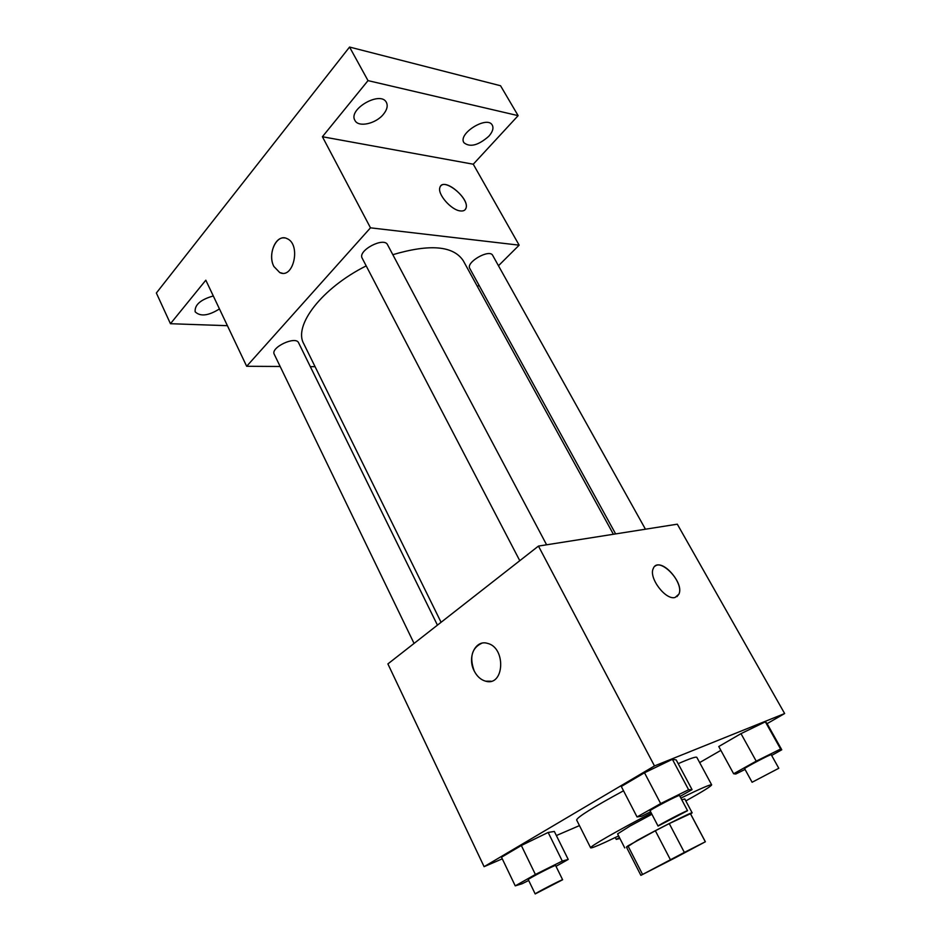 <?xml version="1.0" encoding="UTF-8"?>
<svg xmlns="http://www.w3.org/2000/svg" width="941" height="941" viewBox="0 0 941 941"><rect width="100%" height="100%" fill="white"/><g stroke="black" fill="none" stroke-linecap="round" stroke-linejoin="round"><path stroke-width="1.41" d="M654.489 868.414L696.869 846.206L654.489 868.414M675.732 857.522L705.374 841.772L684.366 852.417L640.88 875.353L675.732 857.522M670.38 859.674L655.359 830.762L627.953 845.853L642.538 874.377M640.88 875.353L626.424 847.053L627.953 845.853M655.359 830.762L669.263 823.587L684.366 852.417M705.374 841.772L690.482 813.706L669.263 823.587M690.647 814.012L692.153 812.824C693.141 811.295 657.63 829.092 637.21 840.407L626.577 847.37M624.742 847.923L617.59 833.902L629.87 826.127L651.901 814.271M681.778 799.803L684.777 798.933L692.153 812.824M690.412 813.671L705.315 841.783M618.625 835.914L605.192 842.277C596.029 846.465 591.171 848.323 590.63 847.829C589.007 847.006 617.602 830.527 651.278 813.071M680.884 798.109C700.351 788.64 710.608 784.206 711.655 784.829C711.314 786.147 702.715 791.51 685.836 800.932M590.63 847.829L576.621 819.952C577.492 817.011 593.124 807.296 623.518 790.781M678.19 763.68C689.918 758.54 696.14 756.446 696.846 757.376L711.655 784.829M679.99 796.439L692.058 789.64L676.191 759.916L672.392 759.305L644.503 772.773L621.295 786.476L637.045 816.953L641.668 816.235L650.607 811.789M771.644 755.447L781.771 749.789L766.833 723.159L765.351 721.818L740.99 733.639L718.771 746.531L733.639 773.761L735.791 774.02L745.037 769.42M767.103 723.653L784.641 713.537L654.489 765.939L484.097 866.673L502.282 858.839M556.366 835.549L579.456 825.598M699.657 762.586L720.853 750.353M556.013 866.308L568.211 859.439L554.343 831.456L548.156 832.444L521.338 845.512L501.506 857.227L515.245 885.869L522.149 883.728L528.689 880.458M784.641 713.537L677.308 524.184L538.452 546.086L387.892 663.911L484.097 866.673M538.452 546.086L654.489 765.939M474.229 671.015C466.959 657.512 475.405 639.492 487.426 643.35C506.364 647.502 504.364 686.906 485.591 681.178C480.827 679.837 477.04 676.45 474.229 671.015M675.132 597.441C665.746 600.57 648.49 577.809 653.23 568.599C658.077 555.061 684.919 581.914 678.896 594.183L675.132 597.441M655.124 566.117C663.323 559.177 684.166 583.808 678.884 594.194L676.944 596.665M491.084 681.213L485.603 681.178C480.839 679.837 477.052 676.45 474.24 671.015C469.265 657.183 471.794 647.926 481.851 643.221M441.082 622.295L303.755 343.712C293.227 325.68 321.681 288.158 366.19 265.891M392.82 254.682C429.861 243.754 453.327 245.754 463.243 260.681L613.391 534.265M519.785 560.695L362.191 258.199C357.368 250.612 384.046 236.509 387.574 244.778L546.603 544.804M414.064 643.432L274.254 354.275C270.22 347.535 295.827 335.502 298.603 342.806L437.436 625.142M615.637 533.912L469.794 268.467C465.583 262.268 489.649 248.53 492.708 255.411L645.444 529.207M498.471 265.738L519.15 245.166L370.483 227.828L246.671 366.284L280.159 366.484M310.342 366.661L315.082 366.684M477.475 286.617L478.957 285.147M519.15 245.166L473.264 164.216L518.126 115.649L500.553 85.749L349.558 47.05L368.013 80.62L322.41 136.739L370.483 227.828M349.558 47.05L156.359 293.016L170.45 323.716L227.404 325.692M246.671 366.284L205.82 280.195L170.45 323.716M282.3 273.208L279.759 272.572L273.902 266.503C267.079 254.117 276.678 233.239 286.946 238.591C301.296 244.131 293.639 279.583 279.748 272.572L273.902 266.503C267.867 255.434 274.819 236.344 284.488 237.932M473.264 164.216L322.41 136.739M460.337 210.925C451.21 210.149 437.177 194.022 439.906 187.459C442.729 176.414 470.006 198.245 465.995 208.196C465.23 210.372 463.348 211.29 460.337 210.925M440.753 185.942C446.363 178.672 469.688 199.339 465.995 208.208L465.113 209.725M383.446 114.261C375.871 123.836 358.309 127.705 354.933 120.413C347.747 109.203 380.823 90.336 386.422 102.487C388.033 105.862 387.045 109.791 383.446 114.261M488.779 136.292C478.251 145.455 469.959 147.584 463.901 142.679C457.655 133.551 487.509 115.167 492.319 125.224C493.79 128.258 492.602 131.94 488.779 136.292M518.126 115.649L368.013 80.62M219.453 308.93C208.408 315.835 200.304 316.788 195.14 311.789C194.587 304.825 200.645 299.556 213.301 295.968M619.472 837.596L616.249 839.407L619.943 838.502M615.285 837.525L616.249 839.407M781.771 749.789L780.607 749.012L756.211 761.151L733.639 773.761M752.094 782.265L744.613 768.644C743.519 768.338 771.526 753.635 771.22 754.682L778.795 768.268L752.094 782.265L778.795 768.268M766.833 723.159L765.351 721.818L780.607 749.012M765.351 721.818L740.99 733.639L756.211 761.151M740.99 733.639L718.771 746.531M568.211 859.439L562.295 861.062L535.394 874.471L515.245 885.869M535.194 893.938L528.266 879.6C527.195 879.223 555.99 864.367 555.602 865.497L562.624 879.753L535.194 893.938C534.217 893.762 563.094 878.835 562.624 879.753M554.343 831.456L548.156 832.444L562.295 861.062M548.156 832.444L521.338 845.512L535.394 874.471M521.338 845.512L501.506 857.227M692.058 789.64L688.612 789.734L660.676 803.579L637.045 816.953M658.053 826.069L650.113 810.824C648.867 810.377 679.825 794.239 679.496 795.498L687.553 810.695L658.053 826.069C656.924 825.845 688 809.66 687.553 810.695M676.191 759.916L672.392 759.305L688.612 789.734M672.392 759.305L644.503 772.773L660.676 803.579M644.503 772.773L621.295 786.476"/></g></svg>
